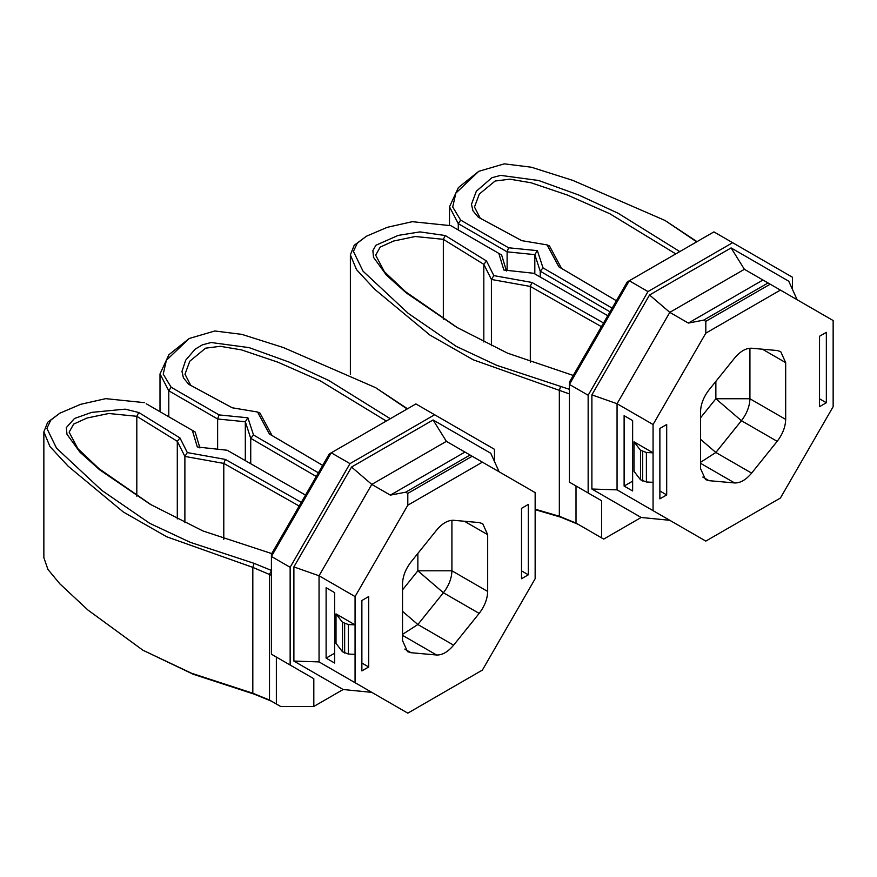 <?xml version="1.0" encoding="UTF-8"?>
<svg xmlns="http://www.w3.org/2000/svg" width="877" height="877" viewBox="0 0 877 877"><rect width="100%" height="100%" fill="white"/><g stroke="black" fill="none" stroke-linecap="round" stroke-linejoin="round"><path stroke-width="1.32" d="M780.409 290.09L768.055 282.964L703.683 320.127L705.81 321.355L705.81 333.161L780.409 290.09L833.15 320.543L833.15 406.676L780.409 498.037L705.81 541.098L617.057 489.859L591.887 489.026L641.164 517.474L603.716 539.092L575.981 523.054M576.014 485.968L576.014 523.076L559.34 516.257L535.145 509.175M535.145 509.658L560.633 517.145L578.151 524.303M443.334 319.228L443.334 239.333L483.819 264.339L491.405 279.456L530.311 286.439L601.436 326.661M457.805 327.921L405.492 291.69L384.389 271.717L375.674 255.196L380.18 247.117L393.543 241.054L415.249 236.505L443.334 239.333L445.297 235.54L419.951 231.901L398.191 235.398L375.904 245.253L372.868 250.647L373.514 257.323L386.439 275.159L406.204 292.863L456.742 327.307L507.608 353.19L573.262 375.455M483.819 341.975L483.819 264.339L486.505 260.995L445.297 235.54M491.405 345.724L491.405 279.456L493.85 275.619L486.505 260.995M530.311 362.365L530.311 286.439L531.89 282.449L493.85 275.619M506.457 270.993L501.644 255.01L498.838 253.387L503.847 270.028L533.687 273.273L607.772 315.687M569.414 389.322L496.766 365.347L456.259 346.371L408.298 313.407L363.023 271.179L353.42 251.403L357.29 243.159L366.411 236.22L354.176 245.33L350.372 254.889L356.533 269.656L374.786 289.333L429.938 335.08L473.284 359.822L569.414 393.926M582.865 489.925L601.589 500.734L601.589 537.864M591.887 489.026L591.887 394.869L649.55 295.001L731.089 247.917L788.752 281.21L797.138 299.759M601.589 500.734L588.149 492.973L588.149 395.242L647.993 291.57L732.646 242.699L792.49 277.264L792.49 289.487M458.276 229.971L458.276 223.657L507.114 251.842L534.817 254.626L540.232 271.19L609.997 311.817M697.007 241.646L664.996 220.456L696.667 241.844M478.732 171.333L458.386 187.59L449.495 206.797L458.276 223.657L460.655 220.105L452.707 206.994L455.865 193.126L478.732 171.333L504.297 163.846L531.363 167.222L572.856 180.41L664.996 220.456M507.114 270.379L507.114 251.842L508.572 247.774L460.655 220.105M534.817 273.92L534.817 254.626L537.382 250.658L508.572 247.774M540.232 277.022L540.232 271.19L543.016 267.891L537.382 250.658M616.399 300.734L561.554 268.395L549.462 245.933L547.062 244.891L558.901 266.86L561.554 268.395M480.256 218.263L474.479 207.038L479.291 194.08L495.088 181.035L509.833 179.171L531.078 182.778L567.572 195.111L609.932 213.802L675.783 253.902M366.411 236.22L387.272 227.318L412.3 221.684L450.844 225.674L452.718 226.759M450.844 225.674L498.838 253.387M603.562 322.966L531.89 282.449M679.796 251.589L618.208 213.297L578.645 194.979L538.642 180.498L500.581 175.378L491.887 177.724L476.343 191.208L471.475 204.253L472.922 210.743L478.195 217.145L521.749 240.649L547.062 244.891M612.124 308.134L543.016 267.891M558.901 266.86L616.388 300.745M588.149 492.973L569.414 482.164L569.414 384.422L629.269 280.761L713.911 231.89L732.646 242.699M588.149 395.242L569.414 384.422L569.414 382.12L627.274 281.912L629.269 280.761L647.993 291.57M770.192 284.192L705.81 321.355M768.055 282.964L762.946 280.015L688.357 323.076L703.683 320.127M762.946 280.015L744.398 269.305L731.089 247.917M688.357 323.076L669.798 312.365L744.398 269.305M819.524 398.816L826.342 402.74L819.524 406.676L819.524 336.275L826.342 332.339L826.342 402.74M659.877 490.977L666.695 494.913L659.877 498.849L659.877 428.447L666.695 424.512L666.695 494.913M624.117 486.066L624.117 415.665L632.635 420.576L632.635 490.977L624.117 486.066L632.635 481.155M653.069 510.644L653.069 482.328L646.393 481.988L640.506 479.752L634.016 471.333L634.016 441.833L640.506 450.252L640.506 479.752M653.069 482.328L653.069 424.512L705.81 333.161M640.506 450.252L646.393 452.499L653.069 452.828L634.016 441.833M641.164 517.474L669.798 520.302L617.057 489.859L617.057 403.727L669.798 312.365L649.55 295.001M653.069 424.512L617.057 403.727L591.887 394.869M777.165 441.339C782.613 434.258 785.452 426.946 785.682 419.403L785.682 362.639L780.694 351.611L777.165 350.526L751.622 348.235C745.943 348.037 740.276 351.315 734.597 358.068L709.054 389.848C703.606 396.93 700.767 404.242 700.537 411.795L700.537 468.559L705.525 479.576L709.054 480.673L734.597 482.953C740.276 483.15 745.943 479.872 751.622 473.12L777.165 441.339L741.405 420.697C746.853 413.615 749.692 406.303 749.923 398.75L749.923 348.235M700.537 462.311L715.862 452.477L741.405 420.697L715.862 398.75L715.862 381.374M700.537 417.814L715.862 398.75L749.923 398.75L785.682 419.403M168.79 416.772L168.79 390.791L217.628 418.987L245.319 421.76L250.734 438.325L316.257 476.485M407.52 408.781L375.542 387.623L407.169 408.978M189.235 338.478L168.899 354.714L160.009 373.931L168.79 390.791L171.158 387.25L163.221 374.128L166.389 360.261L189.235 338.478L214.81 330.991L241.877 334.367L283.381 347.555L375.542 387.623M217.628 449.21L217.628 418.987L219.075 414.909L171.158 387.25M245.319 460.633L245.319 421.76L247.895 417.803L219.075 414.909M250.734 463.736L250.734 438.325L253.53 435.025L247.895 417.803M322.681 465.369L272.067 435.529L259.965 413.078L257.575 412.026L269.403 433.994L322.67 465.391M190.769 385.398L184.981 374.172L189.805 361.203L205.602 348.169L220.346 346.305L241.581 349.912L278.086 362.256L320.445 380.947L386.286 421.037M355.064 682.701L355.064 596.568L407.805 505.207L482.394 462.146L535.145 492.6L535.145 578.732L482.394 670.083L407.805 713.154L319.053 661.905L293.883 661.072L343.148 689.519L313.813 706.456L280.607 706.456L269.458 700.021M142.929 650.23L193.225 674.26L254.111 694.124L252.817 693.225L252.817 567.386L254.111 563.352L271.629 570.51L269.491 574.194L269.491 700.043L252.817 693.225L191.537 673.24L142.929 650.23L87.974 610.063L59.899 583.885L47.939 569.436L43.861 557.695L43.85 431.857L49.989 446.59L68.253 466.301L123.383 512.036L166.794 536.812L252.817 567.386L271.41 575.301M254.111 694.124L271.629 701.271M275.104 703.277L278.919 705.492M343.148 689.519L371.793 692.359L319.053 661.905L319.053 575.772L293.883 566.915L351.545 467.046L433.085 419.973L490.747 453.266L499.134 471.804M151.414 504.977L98.958 468.658L77.878 448.695L69.14 432.164L73.657 424.095L87.02 418.033L108.759 413.495L136.812 416.301L138.774 412.508L125.159 409.153L91.668 412.376L74.479 418.493L66.323 427.603L66.97 434.258L79.95 452.17L99.682 469.842L150.351 504.363L202.971 530.98L271.738 553.595M136.812 496.185L136.812 416.301L177.297 441.306L179.982 437.963L138.774 412.508M177.297 518.943L177.297 441.306L184.883 456.424L187.327 452.587L179.982 437.963M184.883 522.692L184.883 456.424L223.788 463.407L225.378 459.416L187.327 452.587M223.788 539.333L223.788 463.407L299.189 506.04M301.326 502.357L225.378 459.416M199.934 447.961L195.122 431.977L192.315 430.355L197.325 446.996L227.165 450.241L305.514 495.088M146.196 403.727L192.315 430.355M254.111 563.352L190.265 542.326L149.737 523.339L101.853 490.429L56.523 448.169L46.898 428.414L50.745 420.16L59.844 413.199L47.654 422.297L43.85 431.857M59.844 413.199L80.717 404.297L105.755 398.651L144.321 402.642M277.132 657.52L276.354 657.07L276.354 704.001M318.384 472.802L253.53 435.025M272.067 435.529L269.403 433.994M390.298 418.724L328.711 380.432L289.136 362.113L249.123 347.621L211.083 342.512L202.39 344.858L195.089 349.21L185.683 360.206L181.977 371.409L183.425 377.888L188.698 384.279L232.252 407.783L257.575 412.026M313.813 706.456L313.813 678.699L290.144 665.029L290.144 567.287L349.989 463.626L434.63 414.755L494.485 449.309L494.485 461.543M293.883 661.072L293.883 566.915M290.144 665.029L271.41 654.209L271.41 556.478L331.254 452.806L415.906 403.935L434.63 414.755M349.989 463.626L331.254 452.806L329.27 453.957L271.41 554.176L271.41 556.478L290.144 567.287M402.532 589.87L417.858 570.806L417.858 553.431M411.05 652.718L436.593 654.998C442.26 655.207 447.939 651.929 453.617 645.176L479.16 613.396C484.608 606.314 487.448 599.002 487.678 591.449L487.678 534.685L482.69 523.668L479.16 522.571L453.617 520.291C447.939 520.094 442.26 523.372 436.593 530.125L411.05 561.905C405.602 568.987 402.762 576.299 402.532 583.841L402.532 640.605L407.52 651.633L411.05 652.718L404.812 649.123M402.532 634.367L417.858 624.523L443.4 592.753C448.849 585.672 451.688 578.349 451.918 570.806L451.918 520.28M368.68 666.969L361.872 670.905L361.872 600.504L368.68 596.568L368.68 666.969L361.872 663.034M521.519 508.331L528.327 504.396L528.327 574.797L521.519 578.732L521.519 508.331M336.012 613.889L355.064 624.884L348.377 624.545L342.501 622.308L342.501 651.797L336.012 643.378L336.012 613.889L342.501 622.308M355.064 596.568L319.053 575.772L371.793 484.422L351.545 467.046M334.63 663.034L326.112 658.123L326.112 587.722L334.63 592.633L334.63 663.034M482.394 462.146L446.382 441.35L371.793 484.422L390.353 495.132L405.678 492.183L407.805 493.411L407.805 505.207M446.382 441.35L433.085 419.973M355.064 654.385L348.377 654.045L342.501 651.797M326.112 658.123L334.63 653.201M521.519 570.861L528.327 574.797M390.353 495.132L464.942 452.072M470.05 455.02L405.678 492.183M472.177 456.248L407.805 493.411M560.633 386.384L559.34 390.418L559.34 516.257L560.633 517.145M646.393 481.988L646.393 452.499M642.655 480.98L642.655 451.491M700.537 439.311L715.862 452.477L751.622 473.12M762.42 349.199L785.682 362.639M709.054 480.673L702.817 477.066M700.537 463.286L734.597 482.953M402.532 635.343L436.593 654.998M487.678 591.449L451.918 570.806L417.858 570.806L443.4 592.753L479.16 613.396M453.617 645.176L417.858 624.523L402.532 611.357M464.415 521.256L487.678 534.685M344.65 653.036L344.65 623.547M348.377 654.045L348.377 624.545M350.372 374.534L350.372 255.196M449.495 225.203L449.495 206.797M159.998 411.697L159.998 373.931M274.83 703.124L275.751 703.65"/></g></svg>
